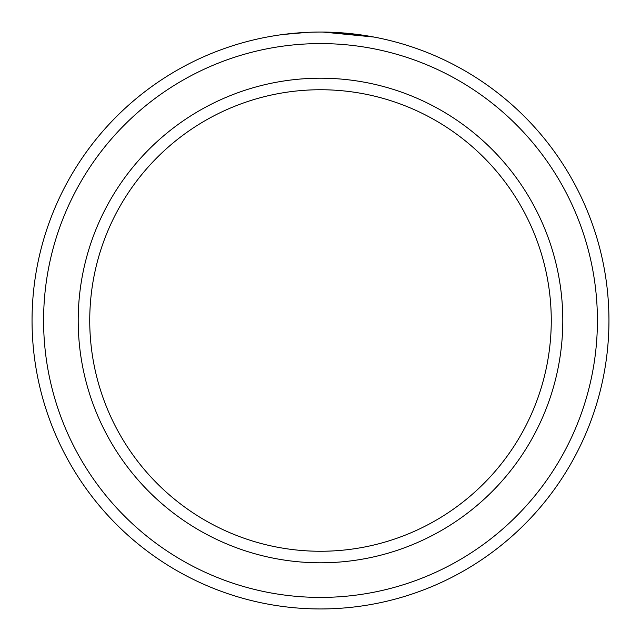 <?xml version="1.0" encoding="UTF-8"?>
<svg xmlns="http://www.w3.org/2000/svg" width="641" height="641" viewBox="0 0 641 641"><rect width="100%" height="100%" fill="white"/><g stroke="black" fill="none" stroke-linecap="round" stroke-linejoin="round"><path stroke-width="0.96" d="M289.011 33.773L284.916 34.253M283.138 34.478L307.768 32.33M373.975 37.05L322.984 32.058M597.412 320.5A276.912 276.912 0 0 0 320.5 43.588A276.912 276.912 0 0 0 43.588 320.5A276.912 276.912 0 0 0 320.5 597.412A276.912 276.912 0 0 0 597.412 320.5M32.05 320.5A288.45 288.45 0 0 1 320.5 32.05A288.45 288.45 0 0 1 608.95 320.5A288.45 288.45 0 0 1 320.5 608.95A288.45 288.45 0 0 1 32.05 320.5M551.26 320.5A230.76 230.76 0 0 0 320.5 89.74A230.76 230.76 0 0 0 89.74 320.5A230.76 230.76 0 0 0 320.5 551.26A230.76 230.76 0 0 0 551.26 320.5M276.279 35.463L270.951 36.337M331.79 32.274L364.128 35.367M562.798 320.5A242.298 242.298 0 0 1 320.5 562.798A242.298 242.298 0 0 1 78.202 320.5A242.298 242.298 0 0 1 320.5 78.202A242.298 242.298 0 0 1 562.798 320.5"/></g></svg>
